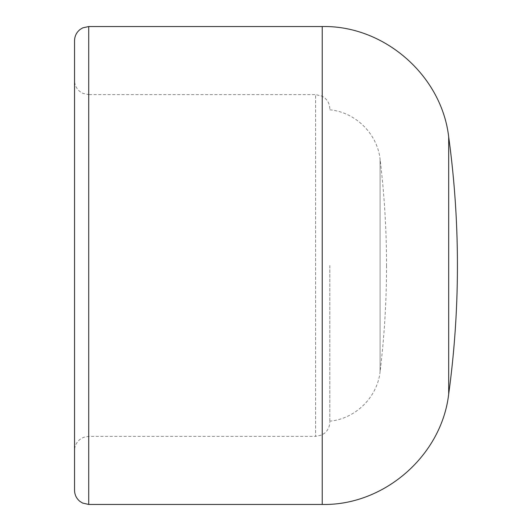 <?xml version="1.0" encoding="UTF-8"?>
<svg xmlns="http://www.w3.org/2000/svg" width="531" height="531" viewBox="0 0 531 531"><rect width="100%" height="100%" fill="white"/><g stroke="black" fill="none" stroke-linecap="round" stroke-linejoin="round"><path stroke-width="0.4" stroke-dasharray="2.65 1.99" d="M386.528 265.5A879.223 879.223 0 0 1 380.096 371.614L380.096 159.386A879.223 879.223 0 0 1 386.528 265.5M329.804 265.5L329.804 422.198L329.804 265.5M74.546 450.56L74.546 265.5L74.546 450.56C74.692 445.496 76.849 441.52 81.031 438.646L83.918 437.219L88.723 436.382L315.62 436.382L315.62 94.618L88.723 94.618L88.723 436.382L88.723 26.55M74.546 490.272L74.546 40.728M74.546 80.44L74.546 265.5L74.546 80.44C74.652 85.106 76.544 88.889 80.208 91.777L82.989 93.41L88.723 94.618L88.723 504.45M322.231 504.45L322.231 26.55M448.688 394.095L448.688 136.905M329.804 109.831C355.398 112.101 377.448 133.825 380.096 159.386L380.096 371.614C377.448 397.168 355.398 418.899 329.804 421.169M329.804 108.802C329.705 104.262 327.899 100.551 324.401 97.664L321.859 96.065L315.62 94.618L315.62 436.382L321.66 435.028L324.308 433.402C327.866 430.515 329.698 426.785 329.804 422.198"/><path stroke-width="0.8" d="M322.231 26.55L88.723 26.55L82.79 27.851L80.208 29.391C76.544 32.285 74.652 36.062 74.546 40.728L74.546 490.272C74.639 494.806 76.444 498.516 79.942 501.403L82.584 503.049L88.723 504.45L322.231 504.45L322.231 26.55C384.125 25.229 441.619 75.409 448.688 136.905L448.688 394.095C441.619 455.591 384.125 505.771 322.231 504.45M88.723 26.55L88.723 504.45M448.688 394.095A950.125 950.125 0 0 0 448.688 136.905"/></g></svg>
